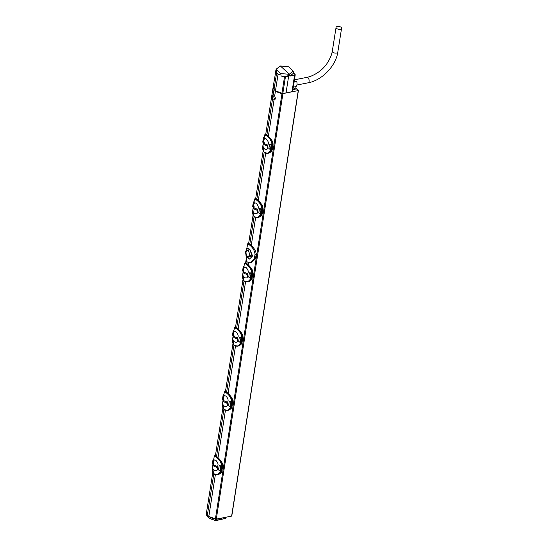 <?xml version="1.0" encoding="UTF-8"?>
<svg xmlns="http://www.w3.org/2000/svg" width="548" height="548" viewBox="0 0 548 548"><rect width="100%" height="100%" fill="white"/><g stroke="black" fill="none" stroke-linecap="round" stroke-linejoin="round"><path stroke-width="0.82" d="M273.219 86.632A10.33 5.213 8.9 0 0 273.171 86.872A10.33 5.213 8.9 0 0 274.021 89.523L275.452 90.9A10.33 5.213 8.9 0 0 282.008 93.585A1.397 0.706 8.9 0 0 282.919 93.592L216.282 519.12L231.619 516.113L298.338 90.557M282.919 93.592L298.256 90.584L295.454 87.892L294.694 88.125L295.345 89.16L292.899 89.639M216.282 519.12A1.397 0.706 -171.1 0 1 215.371 519.114A10.33 5.213 -171.1 0 1 208.815 516.428L207.384 515.045A10.33 5.213 -171.1 0 1 206.534 512.401L212.823 472.218M248.552 262.684L248.217 264.821M245.559 281.795L238.154 329.108M235.496 346.083L228.084 393.389M225.427 410.363L218.022 457.676M215.364 474.65L208.815 516.428M275.452 90.9L274.658 95.982C275.685 98.208 275.473 99.585 274.014 100.106L268.356 136.253M274.185 100.085L274.014 100.106A2.788 1.411 -101.1 0 1 273.247 99.736A2.788 1.411 -101.1 0 1 272.575 98.722L266.917 134.863M265.691 153.228L258.286 200.534M255.628 217.508L251.231 245.573A6.98 3.521 -101.1 0 1 251.306 245.662L251.32 245.668C254.32 248.278 255.943 251.087 256.197 254.108L255.457 258.875L251.333 262.622L250.415 262.78L254.293 259.088L255.039 254.327C254.669 250.82 252.977 247.84 249.97 245.388L250.881 245.196A6.98 3.521 78.9 0 1 251.231 245.573M254.128 216.529L249.799 244.189A6.98 3.521 -101.1 0 0 249.717 244.127L248.717 243.428L247.799 243.627L246.758 248.662M264.198 152.248L256.848 199.143M272.575 98.722C272.137 96.379 272.356 95.01 273.219 94.599L273.11 94.605M274.021 89.523L273.219 94.599A2.788 1.411 -101.1 0 1 273.993 94.975A2.788 1.411 -101.1 0 1 274.658 95.982M213.864 473.671L207.384 515.045M223.927 409.383L216.583 456.285M233.996 345.096L226.653 391.998M244.059 280.816L236.715 327.711M247.052 261.739L246.785 263.43M247.162 263.821L248.223 264.889C251.094 267.445 252.635 270.253 252.827 273.308L252.08 278.069L247.977 281.823M245.881 254.293L246.648 261.334L247.367 262.026L250.415 262.78M250.881 245.196L250.162 244.504L249.251 244.696L249.97 245.388M249.251 244.696L247.799 243.627M246.525 256.567L249.546 259.053L252.58 255.991L249.799 249.162L246.977 248.36M250.162 244.504A6.98 3.521 -101.1 0 0 249.799 244.189M258.642 200.945L262.567 206.493M259.841 213.583L258.779 212.768L259.444 208.521L262.17 209.055C262.478 205.76 259.026 201.726 257.218 200.219A11.652 5.877 -171.1 0 1 256.498 199.527L255.032 198.479L255.628 198.369L258.286 200.609C261.163 203.157 262.698 205.966 262.896 209.021L262.149 213.789L258.04 217.542M255.628 198.369L256.656 199.034M262.17 209.055L261.033 209.521L260.369 213.782L258.779 212.768M260.314 209.11L261.245 209.192L261.033 209.521L259.505 208.562L261.965 209.041C261.567 205.671 259.91 202.808 257.019 200.438A11.864 5.987 -171.1 0 1 256.286 199.739L254.443 199.588L255.026 198.479M253.546 206.377L253.361 207.562L253.053 207.103M252.895 209.487L253.731 216.042A11.864 5.987 8.9 0 0 254.464 216.748C257.492 218.207 259.738 217.309 261.204 214.063L260.827 213.926M254.169 201.548L253.923 203.972M257.512 210.377C257.985 213.323 257.005 214.289 254.573 213.268L254.265 213.014C252.649 211.788 252.505 209.809 253.834 207.062M257.67 209.384L254.238 207.952L253.779 207.302C253.21 205.904 253.491 204.411 254.615 202.815L256.142 203.219C258.361 205.61 258.875 207.665 257.67 209.384L257.622 210.439L254.06 209.014L253.662 207.192M253.532 206.274L253.34 207.514L252.676 206.384L253.347 202.123L253.875 204.082M254.464 216.748L257.772 217.604L261.204 214.063M261.006 213.775L260.588 213.967L261.012 213.912M260.506 213.932L259.649 213.357M261.403 213.939L262.149 209.178L262.958 208.98L262.211 213.741L261.403 213.939M261.677 209.507L260.684 213.83L259.218 213.199M253.388 202.02L253.964 201.815L254.039 202.287M252.69 206.301L253.34 202.082L253.649 201.89L254.025 203.315M256.889 210.302L257.046 209.295L257.779 209.446M257.046 209.295L254.224 207.959L253.662 206.945M254.06 209.014L254.114 206.528M268.705 136.664L272.637 142.206M268.342 136.294L268.356 136.322C271.233 138.877 272.767 141.679 272.959 144.741L272.212 149.501L268.109 153.255M269.911 149.296L268.842 148.481L269.506 144.24L272.233 144.768C272.548 141.48 269.095 137.445 267.287 135.938A11.652 5.877 -171.1 0 1 266.568 135.246L265.102 134.192L265.698 134.082L268.328 136.301M265.698 134.082L266.725 134.753M272.233 144.768L271.102 145.234L270.438 149.494L268.842 148.481M272.061 144.747C271.637 141.384 269.979 138.521 267.088 136.157A11.864 5.987 -171.1 0 1 266.355 135.452L264.513 135.308L265.095 134.192M272.027 144.761L270.685 144.329M263.615 142.096L263.328 142.973M262.965 145.199L263.8 151.762A11.864 5.987 8.9 0 0 264.533 152.467C267.561 153.919 269.808 153.029 271.274 149.782L270.897 149.638M264.232 137.26L263.985 139.692M267.582 146.097C268.054 149.042 267.068 150.001 264.636 148.988L264.335 148.727C262.711 147.508 262.567 145.521 263.903 142.775M267.739 145.097L264.3 143.672L263.848 143.021C263.28 141.624 263.561 140.124 264.684 138.528L266.212 138.939C268.431 141.322 268.938 143.377 267.739 145.097L267.684 146.152L264.122 144.727L263.732 142.912M263.602 141.987L263.403 143.227L262.745 142.103L263.41 137.843L263.944 139.795M264.218 152.186A11.652 5.877 8.9 0 0 264.533 152.474L267.835 153.324L271.274 149.782M271.075 149.488L270.657 149.679L271.075 149.631M270.568 149.645L269.719 149.077M270.383 144.823L269.575 144.275L270.609 144.508L271.418 145.288L270.383 144.823L270.609 144.508M271.472 149.659L272.219 144.891L273.027 144.693L272.281 149.453L271.472 149.659M271.74 145.22L270.753 149.542L269.287 148.919M263.458 137.733L264.033 137.534L264.109 138.007M262.759 142.021L263.403 137.801L263.711 137.603L264.095 139.034M266.958 146.021L267.116 145.008L267.842 145.158M267.116 145.008L264.294 143.672L263.725 142.658M264.122 144.727L264.184 142.247M274.014 94.996A2.788 1.411 -101.1 0 0 274.897 99.407A2.788 1.411 -101.1 0 0 274.993 99.496M246.086 251.916A2.788 1.411 -171.1 0 1 245.826 251.162C245.346 252.368 245.757 254.498 247.066 257.546L252.107 255.895L249.943 249.957L247.1 248.217L246.436 250.45M249.326 255.032L249.135 252.669A3.137 1.589 78.9 0 1 249.319 255.032A3.137 1.589 78.9 0 1 248.539 256.478L249.326 255.032A2.788 1.411 8.9 0 0 252.107 255.895A0.699 0.349 8.9 0 1 252.58 255.991M246.264 254.293C246.751 256.786 247.504 257.512 248.539 256.478A3.137 1.589 78.9 0 1 246.484 254.909A3.137 1.589 78.9 0 1 246.264 254.293A3.137 1.589 78.9 0 1 246.031 252.614A3.137 1.589 78.9 0 1 246.086 251.929A3.137 1.589 78.9 0 1 246.86 250.484A3.137 1.589 78.9 0 1 249.135 252.669C248.655 250.176 247.895 249.443 246.86 250.484M251.929 273.315L252.101 273.336C252.409 270.048 248.963 266.013 247.148 264.506L248.285 264.896C250.278 267.15 253.217 269.63 252.888 273.26L250.97 273.801L250.299 278.062L248.71 277.055L249.374 272.808L251.929 273.315C251.505 269.959 249.84 267.088 246.949 264.725A11.864 5.987 -171.1 0 1 246.223 264.02L244.381 263.876L244.963 262.759L245.566 262.65L248.278 264.889M246.949 264.725L247.148 264.506A11.652 5.877 -171.1 0 1 246.436 263.814L244.97 262.759M252.101 273.336L251.32 278.336L250.765 278.213M248.573 265.232L252.505 270.774M245.566 262.65L246.573 263.307M243.476 270.664L243.291 271.842L242.983 271.39M242.833 273.767L243.668 280.329A11.864 5.987 8.9 0 0 244.401 281.035C247.429 282.494 249.676 281.597 251.142 278.35M249.778 277.863L248.71 277.055M244.1 265.835L243.853 268.26M247.449 274.664C247.922 277.61 246.936 278.569 244.504 277.555L244.203 277.295C242.579 276.076 242.435 274.089 243.771 271.349M247.6 273.671L244.168 272.24L243.716 271.589C243.148 270.191 243.422 268.691 244.552 267.095L246.079 267.506C248.299 269.89 248.806 271.945 247.6 273.671L247.552 274.726L243.99 273.294L243.6 271.479M243.47 270.554L243.271 271.794L242.613 270.671L243.278 266.41L243.812 268.362M237.092 328.101L238.154 329.177C241.031 331.732 242.565 334.533 242.764 337.595L242.017 342.356L237.907 346.11M241.86 337.602L242.038 337.623C242.346 334.328 238.894 330.293 237.085 328.786L238.222 329.184C240.209 331.43 243.148 333.91 242.826 337.547L240.901 338.089L240.236 342.349L238.647 341.336L239.312 337.089L241.86 337.602C241.435 334.239 239.777 331.376 236.887 329.006A11.864 5.987 -171.1 0 1 236.154 328.307L234.311 328.163L234.893 327.046L235.496 326.937L238.209 329.17M236.887 329.006L237.085 328.786A11.652 5.877 -171.1 0 1 236.366 328.101L234.9 327.046M242.038 337.623L241.257 342.623L240.695 342.493M238.503 329.519L242.435 335.061M235.496 326.937L236.503 327.588M233.345 330.506L233.832 330.389L233.756 330.958L234.03 330.115L233.667 330.423M233.414 334.944L233.229 336.13L232.921 335.671M232.763 338.054L233.599 344.617A11.864 5.987 8.9 0 0 234.332 345.315C237.359 346.774 239.606 345.884 241.072 342.63M239.709 342.151L238.647 341.336M233.907 330.862L233.791 332.54M237.38 338.952C237.853 341.89 236.873 342.856 234.441 341.836L234.133 341.582C232.516 340.356 232.373 338.376 233.701 335.629M237.537 337.952L234.099 336.527L233.647 335.876C233.078 334.479 233.359 332.979 234.482 331.382L236.01 331.793C238.229 334.177 238.736 336.232 237.537 337.952L237.49 339.007L233.928 337.582L233.53 335.76M233.4 334.842L233.208 336.082L232.544 334.951L233.208 330.691L233.743 332.65M227.03 392.389L228.084 393.457C230.961 396.012 232.496 398.821 232.695 401.876L231.948 406.637L227.845 410.39M231.797 401.883L231.968 401.91C232.277 398.615 228.824 394.581 227.016 393.074L228.153 393.471C230.146 395.718 233.085 398.197 232.756 401.828L230.838 402.376L230.167 406.63L228.578 405.623L229.242 401.376L231.797 401.883C231.366 398.526 229.708 395.663 226.817 393.293A11.864 5.987 -171.1 0 1 226.091 392.587L224.248 392.443L224.831 391.327L225.427 391.217L228.139 393.457M226.817 393.293L227.016 393.074A11.652 5.877 -171.1 0 1 226.297 392.382L224.831 391.327M231.968 401.91L231.188 406.904L230.633 406.78M228.441 393.8L232.373 399.348M225.427 391.217L226.434 391.875M223.276 394.793L223.769 394.67L223.687 395.245L223.968 394.402L223.598 394.711M223.344 399.232L223.159 400.41L222.851 399.958M222.694 402.342L223.536 408.897A11.864 5.987 8.9 0 0 224.262 409.603C227.29 411.062 229.544 410.164 231.009 406.917M229.639 406.431L228.578 405.623M223.844 395.142L223.721 396.827M227.317 403.232C227.783 406.178 226.804 407.143 224.372 406.123L224.064 405.863C222.447 404.643 222.303 402.657 223.639 399.917M227.468 402.239L224.036 400.807L223.577 400.156C223.015 398.759 223.289 397.266 224.42 395.663L225.947 396.074C228.167 398.458 228.674 400.513 227.468 402.239L227.42 403.294L223.858 401.862L223.461 400.047M223.331 399.129L223.139 400.369L222.474 399.239L223.146 394.978L223.68 396.93M217.638 457.327L218.022 457.744C220.899 460.299 222.433 463.101 222.625 466.163L221.885 470.924L217.775 474.678M221.728 466.17L221.899 466.19C222.214 462.896 218.762 458.868 216.953 457.354L218.083 457.751C220.077 460.005 223.015 462.478 222.694 466.115L220.769 466.656L220.104 470.917L218.508 469.903L219.173 465.663L221.728 466.17C221.303 462.807 219.645 459.943 216.755 457.58A11.864 5.987 -171.1 0 1 216.022 456.874L214.179 456.731L214.761 455.614L215.364 455.504L218.077 457.738M216.755 457.58L216.953 457.354A11.652 5.877 -171.1 0 1 216.234 456.669L214.768 455.614M221.899 466.19L221.118 471.191L220.563 471.061M218.371 458.087L222.303 463.629M215.364 455.504L216.371 456.155M213.213 459.073L213.699 458.957L213.617 459.525L213.898 458.683L213.535 458.991M213.282 463.519L213.097 464.697L212.782 464.238M212.631 466.622L213.467 473.184A11.864 5.987 8.9 0 0 214.2 473.883C217.227 475.342 219.474 474.452 220.94 471.205M219.577 470.718L218.508 469.903M213.775 459.43L213.658 461.115M217.248 467.519C217.72 470.458 216.741 471.424 214.302 470.41L214.001 470.15C212.384 468.93 212.24 466.944 213.569 464.197M217.405 466.519L213.967 465.094L213.514 464.444C212.946 463.046 213.227 461.546 214.35 459.95L215.878 460.361C218.097 462.745 218.604 464.8 217.405 466.519L217.351 467.574L213.795 466.149L213.398 464.327M213.268 463.409L213.069 464.649L212.412 463.519L213.076 459.265L213.61 461.217M213.884 473.609A11.652 5.877 8.9 0 0 214.2 473.897L217.508 474.746L221.118 471.191M221.899 470.814L220.323 471.102L219.385 470.492M220.234 471.068L218.953 470.342M221.413 466.643L219.241 465.697L220.351 465.752M221.693 466.184L220.275 465.93L221.084 466.704L220.323 471.102L220.741 471.047M213.124 459.156L213.761 460.45M216.624 467.444L216.782 466.43L217.508 466.581M216.782 466.43L213.96 465.094L213.391 464.081M213.795 466.149L213.85 463.663M224.262 409.603L227.571 410.459L231.188 406.904M231.968 406.527L230.393 406.822L229.448 406.212M230.304 406.78L229.023 406.054M231.475 402.355L229.311 401.417L230.42 401.472M231.763 401.896L230.345 401.643L231.153 402.424L230.393 406.822L230.811 406.767M223.194 394.868L223.824 396.17M226.687 403.157L226.845 402.143L227.578 402.3M226.845 402.143L224.022 400.807L223.461 399.793M234.332 345.315L237.64 346.172L241.257 342.623M242.031 342.24L240.456 342.534L239.517 341.925M240.367 342.5L239.086 341.767M241.545 338.075L239.373 337.13L240.49 337.184M241.832 337.616L240.408 337.363L241.216 338.137L240.456 342.534L240.88 342.479M233.256 330.588L233.893 331.883M236.757 338.87L236.914 337.863L237.64 338.013M236.914 337.863L234.092 336.527L233.53 335.513M233.928 337.582L233.982 335.095M244.401 281.035L247.703 281.891L251.32 278.336M252.101 277.959L250.525 278.247L249.58 277.644M250.436 278.213L249.155 277.487M251.607 273.788L249.443 272.842L250.552 272.897M251.895 273.329L250.477 273.075L251.285 273.856L250.525 278.247L250.943 278.199M243.326 266.301L243.956 267.602M242.853 271.178L243.271 266.369L243.901 266.102L243.976 266.575M246.819 274.589L246.984 273.575L247.71 273.726M246.984 273.575L244.155 272.24L243.593 271.226M286.022 92.989L288.954 74.233L280.672 73.61L281.172 76.035L285.405 76.967L282.809 93.55L292.009 91.687L292.454 90.756M292.653 91.194L295.235 74.734L293.413 72.72M295.036 74.281L294.598 75.179L289.919 76.076L289.33 74.165L280.336 65.952L276.13 69.24L273.185 86.824L274.027 89.461L275.466 90.838L282.809 93.55M274.027 89.461L276.61 72.973L278.795 74.864L280.672 73.61M276.13 69.24L276.61 72.973M276.85 68.747L276.199 69.185M276.274 69.069L275.747 70.815M276.178 69.432L280.377 73.473M280.336 65.952L288.748 66.822L293.207 71.103L293.481 73.254L289.919 76.076M289.33 74.165L293.207 71.103M294.077 82.132L296.742 81.536A4.144 2.096 78.9 0 1 295.653 86.639L293.29 87.153M296.536 81.488L293.831 82.049M285.405 76.967L287.303 76.583L288.57 74.316M275.466 90.838L278.041 74.357M276.219 72.391L278.795 74.864M287.303 76.583L281.172 76.035M208.822 517.997A0.699 0.486 -46.1 0 1 208.637 517.586L208.767 516.401L208.103 515.736L207.432 515.113L207.302 516.305A1.322 0.664 -171.1 0 1 207.219 516.209A10.254 5.172 -171.1 0 1 206.425 513.832L206.507 512.99M206.596 513.524L207.432 515.113M215.679 520.511A0.699 0.349 -101.1 0 0 215.905 520.6L225.865 518.367L226.064 517.319L216.33 519.23L216.124 520.292A1.322 0.664 -171.1 0 1 215.275 520.285A10.254 5.172 -171.1 0 1 208.754 517.682A1.322 0.664 -171.1 0 1 208.637 517.586L207.302 516.305A0.699 0.486 -46.1 0 0 207.418 516.661L207.302 516.531A0.699 0.534 -36.9 0 1 207.219 516.209L207.336 515.017M208.767 516.401L216.33 519.23M225.81 518.456L224.851 518.709M226.098 517.278L225.831 518.387L216.124 520.292A0.699 0.349 -101.1 0 1 215.905 520.6L215.248 520.6L215.439 519.216M336.451 28.325A2.788 1.411 -171 0 1 336.061 27.427A2.788 1.411 -171 0 1 338.178 26.4A2.788 1.411 -171 0 1 341.178 27.4A2.788 1.411 -171 0 1 341.575 28.297A2.788 1.411 -171 0 1 339.452 29.325A2.788 1.411 -171 0 1 336.451 28.325M298.256 90.584L231.619 516.113M294.577 89.31L294.742 88.242M282.008 93.585L215.371 519.114M255.457 258.875L254.293 259.088M255.039 254.327L256.197 254.108M262.91 208.911L262.958 208.98C263.28 205.342 260.341 202.863 258.355 200.616M262.163 213.672L262.211 213.741C261.999 215.357 260.697 216.611 258.32 217.494L257.772 217.604M257.019 200.438L257.882 200.109L257.204 199.458L256.286 199.739M257.224 199.534L256.724 199.054M257.676 217.625C255.505 217.529 254.45 217.275 254.498 216.864L253.765 216.159C252.587 214.48 252.306 212.192 252.929 209.288M258.841 212.802L259.444 208.521M257.69 209.418L257.533 210.411M257.416 210.398L257.574 209.398M272.979 144.624L273.027 144.693C273.349 141.055 270.411 138.582 268.417 136.329M272.233 149.392L272.281 149.453C272.061 151.07 270.767 152.323 268.39 153.207L267.835 153.324M267.088 136.157L267.945 135.822L267.198 135.157L266.355 135.452M267.294 135.253L266.794 134.767M268.91 148.522L269.506 144.24M267.76 145.131L267.602 146.131M267.486 146.111L267.643 145.117M245.826 251.162L247.1 248.217M246.655 263.335L247.141 263.746L246.223 264.02M252.84 273.199L252.149 278.021C251.929 279.644 250.635 280.891 248.251 281.775L247.703 281.891M247.614 281.912C245.442 281.809 244.381 281.556 244.435 281.151L243.696 280.446C242.524 278.768 242.243 276.48 242.86 273.575M236.592 327.622L237.072 328.026L236.154 328.307M242.778 337.479L242.079 342.308C241.867 343.925 240.565 345.178 238.188 346.062L237.64 346.172M237.544 346.192C235.373 346.096 234.311 345.843 234.366 345.432L233.633 344.726C232.455 343.055 232.174 340.76 232.79 337.856M226.523 391.902L227.009 392.313L226.091 392.587M232.708 401.766L232.01 406.589C231.797 408.212 230.503 409.459 228.119 410.342L227.571 410.459M227.482 410.479C225.31 410.384 224.248 410.13 224.296 409.719L223.563 409.014C222.385 407.335 222.111 405.047 222.728 402.143M217.638 457.32L216.94 456.6L216.022 456.874M216.96 456.676L216.46 456.189M222.646 466.047L221.947 470.876C221.728 472.492 220.433 473.746 218.056 474.63L217.508 474.746M218.577 469.944L219.173 465.663M212.658 464.026L213.069 459.224L213.898 458.703M217.426 466.554L217.268 467.547M217.152 467.533L217.309 466.533M228.646 405.657L229.242 401.376M222.721 399.745L223.139 394.937L223.961 394.416M227.489 402.266L227.338 403.266M227.215 403.253L227.372 402.253M223.858 401.862L224.022 400.807M238.709 341.377L239.312 337.089M232.79 335.458L233.208 330.65L234.03 330.129M237.558 337.986L237.4 338.979M237.284 338.965L237.442 337.965M248.778 277.089L249.374 272.808M247.628 273.699L247.47 274.699M247.354 274.685L247.504 273.685M243.99 273.294L244.155 272.24M294.598 75.179L292.009 91.687M284.487 76.96L281.891 93.523M207.363 516.6A0.699 0.534 -36.9 0 1 207.302 516.531L206.425 513.832M209.192 518.079A0.699 0.432 -53.6 0 1 208.754 517.682L208.884 516.497M215.275 520.511L208.877 518.045L207.418 516.661M225.831 518.387L226.036 517.326M341.575 28.297L337.815 52.081A2.788 1.411 -171 0 1 335.698 53.108A2.788 1.411 -171 0 1 332.698 52.108A2.788 1.411 -171 0 1 332.3 51.211L336.061 27.427M337.815 52.081C335.903 65.945 321.984 80.378 308.195 82.803A2.788 1.411 -101.1 0 0 309.141 80.645A2.788 1.411 -101.1 0 0 308.038 77.686A2.788 1.411 -101.1 0 0 307.127 77.323L309.812 76.631C320.69 72.514 327.985 64.952 331.704 53.937L332.3 51.211M298.42 90.468L231.783 515.997M294.509 89.324L294.694 88.125M215.446 455.498L222.892 407.938M225.509 391.21L232.962 343.651M235.578 326.93L243.024 279.364M245.641 262.643L246.011 260.321M248.648 243.442L253.094 215.083M255.711 198.362L263.156 150.796M265.78 134.075L273.171 86.872M252.977 208.973L253.217 207.445M254.073 201.952L254.443 199.588M253.669 206.623L253.505 207.658M263.04 144.686L263.28 143.158M264.143 137.664L264.513 135.308M267.746 153.344C265.575 153.241 264.513 152.988 264.568 152.584L263.828 151.871C262.656 150.2 262.376 147.912 262.992 145.008M263.732 142.343L263.574 143.371M246.031 252.614A5.891 5.891 0 0 0 246.484 254.909M242.908 273.253L243.148 271.726M244.011 266.239L244.381 263.876M232.845 337.541L233.085 336.013M233.941 330.519L234.311 328.163M222.776 401.828L223.015 400.3M223.879 394.807L224.248 392.443M212.706 466.108L212.946 464.581M213.809 459.087L214.179 456.731M217.412 474.76C215.241 474.664 214.179 474.41 214.234 474.006L213.494 473.294C212.323 471.623 212.042 469.335 212.658 466.43M213.405 463.766L213.241 464.793M223.468 399.478L223.31 400.506M233.537 335.191L233.373 336.225M243.6 270.911L243.442 271.938M293.858 82.001L296.605 81.385M307.127 77.323L294.44 79.809M308.195 82.803L296.893 85.015"/></g></svg>
